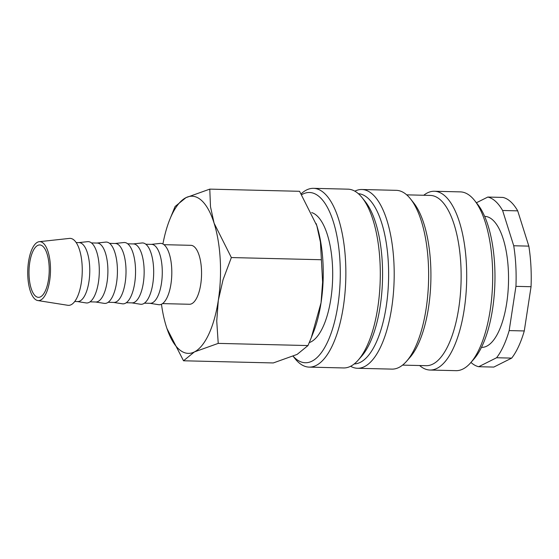 <?xml version="1.0" encoding="UTF-8"?>
<svg xmlns="http://www.w3.org/2000/svg" width="559" height="559" viewBox="0 0 559 559"><rect width="100%" height="100%" fill="white"/><g stroke="black" fill="none" stroke-linecap="round" stroke-linejoin="round"><path stroke-width="0.84" d="M309.274 342.59A65.508 25.253 -88.6 0 0 332.395 284.279A65.508 25.253 -88.6 0 0 316.883 215.69A65.508 25.253 -88.6 0 0 311.705 212.588M293.112 356.258L294.977 358.592A89.419 34.469 -88.6 0 0 298.394 362.274A89.419 34.469 -88.6 0 0 309.169 367.116A89.419 34.469 -88.6 0 0 345.001 292.853A89.419 34.469 -88.6 0 0 324.269 193.176A89.419 34.469 -88.6 0 0 313.494 188.334A89.419 34.469 -88.6 0 0 301.189 193.791M293.168 356.23A85.157 32.827 -88.6 0 0 295.082 358.151A85.157 32.827 -88.6 0 0 337.888 305.277A85.157 32.827 -88.6 0 0 319.727 197.103A85.157 32.827 -88.6 0 0 301.748 194.665M309.169 367.116L343.61 367.948A89.419 34.469 -88.6 0 0 358.207 360.122A89.419 34.469 -88.6 0 0 380.232 279.388A89.419 34.469 -88.6 0 0 362.134 197.69A89.419 34.469 -88.6 0 0 358.717 194.008A89.419 34.469 -88.6 0 0 347.936 189.166L313.494 188.334M358.207 360.122L361.54 356.335A85.157 32.827 -88.6 0 0 382.517 279.444A85.157 32.827 -88.6 0 0 365.286 201.631L362.134 197.69M354.238 363.93A85.157 32.827 -88.6 0 0 387.869 292.504A85.157 32.827 -88.6 0 0 368.067 198.277A85.157 32.827 -88.6 0 0 358.354 193.687M350.605 366.278A89.419 34.469 -88.6 0 0 357.508 368.283A89.419 34.469 -88.6 0 0 393.34 294.02A89.419 34.469 -88.6 0 0 372.615 194.343A89.419 34.469 -88.6 0 0 361.834 189.501A89.419 34.469 -88.6 0 0 354.846 191.171M357.508 368.283L391.957 369.115A89.419 34.469 -88.6 0 0 406.547 361.289A89.419 34.469 -88.6 0 0 428.571 280.562A89.419 34.469 -88.6 0 0 410.474 198.857A89.419 34.469 -88.6 0 0 407.057 195.175A89.419 34.469 -88.6 0 0 396.282 190.339L361.834 189.501M406.547 361.289L409.88 357.501A85.157 32.827 -88.6 0 0 430.863 280.618A85.157 32.827 -88.6 0 0 413.625 202.805L410.474 198.857M402.564 365.118L426.203 365.684A85.157 32.827 -88.6 0 0 460.323 294.963A85.157 32.827 -88.6 0 0 440.583 200.031A85.157 32.827 -88.6 0 0 430.318 195.419L406.686 194.846M419.62 365.53A89.419 34.469 -88.6 0 0 430.025 370.037A89.419 34.469 -88.6 0 0 465.85 295.774A89.419 34.469 -88.6 0 0 445.125 196.097A89.419 34.469 -88.6 0 0 434.35 191.255A89.419 34.469 -88.6 0 0 423.743 195.259M430.025 370.037L456.004 370.666A89.419 34.469 -88.6 0 0 470.601 362.84A89.419 34.469 -88.6 0 0 492.626 282.106A89.419 34.469 -88.6 0 0 474.528 200.408A89.419 34.469 -88.6 0 0 471.111 196.726A89.419 34.469 -88.6 0 0 460.33 191.884L434.35 191.255M470.601 362.84L473.934 359.053A85.157 32.827 -88.6 0 0 494.911 282.162A85.157 32.827 -88.6 0 0 477.679 204.356L474.528 200.408M481.481 347.363L481.662 347.37A65.508 25.253 -88.6 0 0 507.914 292.965A65.508 25.253 -88.6 0 0 492.724 219.946A65.508 25.253 -88.6 0 0 484.835 216.396L484.653 216.389M502.604 210.491A85.157 32.827 -88.6 0 0 495.567 201.359A85.157 32.827 -88.6 0 0 487.797 197.054L502.904 197.425A85.157 32.827 -88.6 0 1 510.674 201.729A85.157 32.827 -88.6 0 1 517.711 210.855L502.604 210.491L513.721 245.757L528.828 246.128L517.711 210.855M478.7 366.711L493.807 367.074L511.695 358.109L496.588 357.746L478.7 366.711A85.157 32.827 -88.6 0 1 470.957 362.435M166.952 328.524L183.52 360.779L194.399 351.925L218.227 343.387L216.738 321.027L218.317 300.316A78.609 30.298 -88.6 0 0 214.097 223.181A78.609 30.298 -88.6 0 0 201.547 200.464A78.609 30.298 -88.6 0 0 185.958 197.662A78.609 30.298 -88.6 0 0 169.573 220.015A78.609 30.298 -88.6 0 0 162.928 243.997M161.467 304.236A78.609 30.298 -88.6 0 0 166.261 326.4A78.609 30.298 -88.6 0 0 166.945 328.51A78.609 30.298 -88.6 0 0 178.803 349.123A78.609 30.298 -88.6 0 0 194.399 351.925A78.609 30.298 -88.6 0 0 218.317 300.316L223.069 279.682L231.356 257.559L214.097 223.181L210.491 206.739L209.786 189.124L185.958 197.662L175.079 206.516L169.573 220.015M311.265 337.727L313.508 332.053A78.609 30.298 -88.6 0 0 321.041 302.803L311.265 337.727L307.995 345.56L297.122 354.413L273.295 362.945L183.52 360.779M209.786 189.124L299.561 191.297L316.82 225.668A78.609 30.298 -88.6 0 0 316.135 223.565A78.609 30.298 -88.6 0 0 316.128 223.544L316.135 223.565M37.816 300.553L67.849 305.298A33.498 12.913 -88.6 0 0 81.859 278.382A33.498 12.913 -88.6 0 0 74.172 240.195A33.498 12.913 -88.6 0 0 69.47 238.407L39.242 241.691A29.48 11.362 -88.6 0 0 27.95 266.895A29.48 11.362 -88.6 0 0 34.847 299.009A29.48 11.362 -88.6 0 0 37.816 300.553A29.48 11.362 -88.6 0 0 50.142 276.866A29.48 11.362 -88.6 0 0 43.378 243.263A29.48 11.362 -88.6 0 0 39.242 241.691M74.745 301.49L77.673 301.56A29.48 11.362 -88.6 0 0 89.489 277.075A29.48 11.362 -88.6 0 0 82.655 244.213A29.48 11.362 -88.6 0 0 79.099 242.62L76.171 242.55M77.38 301.553L86.107 302.929A30.682 11.83 -88.6 0 0 98.936 278.27A30.682 11.83 -88.6 0 0 91.893 243.291A30.682 11.83 -88.6 0 0 87.588 241.656L78.812 242.613M90.02 301.853L95.806 301.993A29.48 11.362 -88.6 0 0 107.614 277.516A29.48 11.362 -88.6 0 0 100.781 244.653A29.48 11.362 -88.6 0 0 97.231 243.06L91.445 242.92M95.512 301.986L104.233 303.369A30.682 11.83 -88.6 0 0 117.062 278.71A30.682 11.83 -88.6 0 0 110.018 243.731A30.682 11.83 -88.6 0 0 105.714 242.096L96.938 243.053M108.153 302.293L113.931 302.433A29.48 11.362 -88.6 0 0 125.74 277.956A29.48 11.362 -88.6 0 0 118.906 245.094A29.48 11.362 -88.6 0 0 115.357 243.493L109.578 243.354M113.638 302.426L122.358 303.803A30.682 11.83 -88.6 0 0 135.187 279.151A30.682 11.83 -88.6 0 0 128.144 244.171A30.682 11.83 -88.6 0 0 123.839 242.536L115.063 243.486M126.278 302.733L132.057 302.873A29.48 11.362 -88.6 0 0 143.873 278.389A29.48 11.362 -88.6 0 0 137.039 245.534A29.48 11.362 -88.6 0 0 133.482 243.934L127.704 243.794M131.77 302.866L140.491 304.243A30.682 11.83 -88.6 0 0 153.32 279.591A30.682 11.83 -88.6 0 0 146.276 244.611A30.682 11.83 -88.6 0 0 141.972 242.976L133.196 243.927M144.404 303.174L150.189 303.313A29.48 11.362 -88.6 0 0 161.998 278.829A29.48 11.362 -88.6 0 0 155.164 245.967A29.48 11.362 -88.6 0 0 151.615 244.374L145.829 244.234M149.896 303.306L158.616 304.683A30.682 11.83 -88.6 0 0 171.445 280.024A30.682 11.83 -88.6 0 0 164.402 245.045A30.682 11.83 -88.6 0 0 160.098 243.41L151.321 244.367M163.962 244.674L190.892 245.324A29.48 11.362 91.4 0 1 194.441 246.917A29.48 11.362 91.4 0 1 201.275 279.779A29.48 11.362 91.4 0 1 189.466 304.264L162.536 303.614M42.903 246.358A26.203 10.097 91.4 0 1 48.975 275.573A26.203 10.097 91.4 0 1 38.473 297.332A26.203 10.097 91.4 0 1 35.322 295.914A26.203 10.097 91.4 0 1 29.243 266.706A26.203 10.097 91.4 0 1 39.745 244.94A26.203 10.097 91.4 0 1 42.903 246.358M321.041 302.803A78.609 30.298 -88.6 0 0 316.82 225.668L320.426 242.117L322.613 282.092L321.041 302.803M321.132 259.732L231.356 257.559M307.995 345.56L218.227 343.387M509.172 330.586L524.279 330.949L531.05 286.718L515.943 286.355L509.172 330.586A85.157 32.827 -88.6 0 1 496.588 357.746M476.408 202.763L487.797 197.054M531.05 286.718A85.157 32.827 -88.6 0 0 528.828 246.128M511.695 358.109A85.157 32.827 -88.6 0 0 524.279 330.949M515.943 286.355A85.157 32.827 -88.6 0 0 513.721 245.757"/></g></svg>
